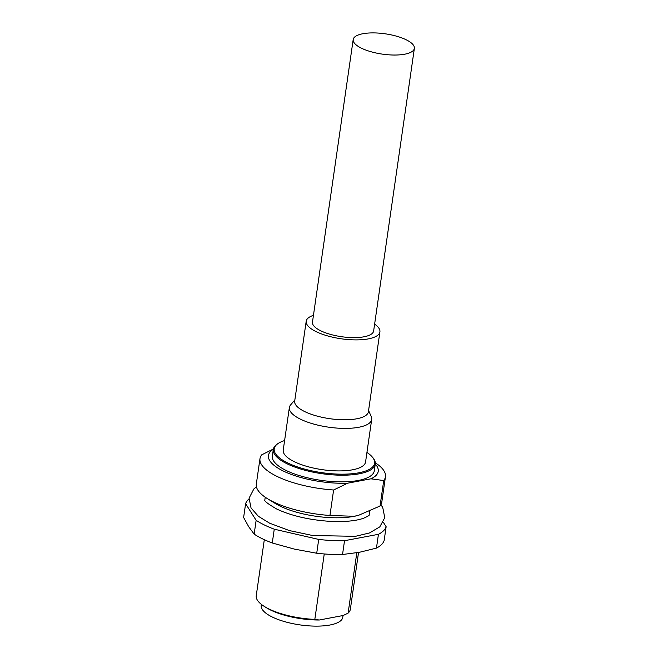 <?xml version="1.0" encoding="UTF-8"?>
<svg xmlns="http://www.w3.org/2000/svg" width="658" height="658" viewBox="0 0 658 658"><rect width="100%" height="100%" fill="white"/><g stroke="black" fill="none" stroke-linecap="round" stroke-linejoin="round"><path stroke-width="0.99" d="M249.004 498.929A71.311 23.663 8.2 0 0 245.607 503.691L256.143 520.322A71.311 23.663 8.2 0 0 274.263 529.188L318.711 539.428A71.311 23.663 8.2 0 0 344.529 540.703L378.44 534.312A71.311 23.663 8.2 0 0 386.139 526.721L383.293 522.23M264.31 539.683L256.242 595.704A47.541 15.776 8.2 0 0 264.615 606.618A47.541 15.776 8.2 0 0 314.82 619.392L319.286 620.009L343.221 615.493L348.115 613.116L356.809 552.753M319.286 620.009A44.769 14.854 -171.8 0 1 266.654 607.877L264.615 606.618M245.607 503.691L243.616 517.492L248.749 526.803L254.161 534.131A71.311 23.663 8.2 0 0 272.272 542.99L294.356 549.101L316.72 553.238A71.311 23.663 8.2 0 0 342.538 554.505L359.35 552.301L376.45 548.114L378.44 534.312M376.45 548.114A71.311 23.663 8.2 0 0 384.149 540.522L386.139 526.721M316.72 553.238L318.711 539.428M344.529 540.703L342.538 554.505M254.161 534.131L256.143 520.322M274.263 529.188L272.272 542.99M324.246 553.962L314.82 619.392M348.115 613.116A47.541 15.776 8.2 0 0 350.352 609.259L358.536 552.449M261.391 604.398L261.234 605.5A41.199 13.678 8.2 0 0 300.064 624.911A41.199 13.678 8.2 0 0 342.793 617.253L343.04 615.526M414.384 48.223A30.901 10.257 -171.8 0 1 414.367 48.371A30.901 10.257 -171.8 0 1 382.314 54.12A30.901 10.257 -171.8 0 1 353.19 39.562A30.901 10.257 -171.8 0 1 373.209 32.9A30.901 10.257 -171.8 0 1 406.134 39.751A30.901 10.257 -171.8 0 1 414.384 48.223M414.367 48.371L373.637 330.966A30.901 10.257 -171.8 0 1 341.592 336.715A30.901 10.257 -171.8 0 1 312.468 322.157L353.19 39.562M313.455 315.33A37.243 12.362 8.2 0 0 306.2 321.252A37.243 12.362 8.2 0 0 327.569 335.901A37.243 12.362 8.2 0 0 368.274 338.895A37.243 12.362 8.2 0 0 379.913 331.871A37.243 12.362 8.2 0 0 374.624 324.139M306.2 321.252L294.685 401.141A37.243 12.362 8.2 0 0 316.054 415.798A37.243 12.362 8.2 0 0 356.759 418.784A37.243 12.362 8.2 0 0 368.398 411.768L379.913 331.871M368.579 410.51L371.244 416.539A41.594 13.81 -171.8 0 1 371.696 419.434A41.594 13.81 -171.8 0 1 358.7 427.281A41.594 13.81 -171.8 0 1 313.233 423.933A41.594 13.81 -171.8 0 1 289.356 407.573A41.594 13.81 -171.8 0 1 290.614 404.917L294.866 399.891M289.356 407.573L283.228 450.088A41.594 13.81 8.2 0 0 307.105 466.456A41.594 13.81 8.2 0 0 352.573 469.796A41.594 13.81 8.2 0 0 365.568 461.957L371.696 419.434M284.601 440.564A50.707 16.828 8.2 0 0 278.26 443.393A50.707 16.828 8.2 0 0 295.5 466.218A50.707 16.828 8.2 0 0 358.742 472.814A50.707 16.828 8.2 0 0 372.222 456.932A50.707 16.828 8.2 0 0 366.942 452.424M372.222 456.932L372.864 457.688A51.505 17.092 -171.8 0 1 375.266 464.104A51.505 17.092 -171.8 0 1 359.169 473.818A51.505 17.092 -171.8 0 1 302.877 469.68A51.505 17.092 -171.8 0 1 273.317 449.414A51.505 17.092 -171.8 0 1 277.437 443.936L278.26 443.393M273.317 449.414L272.363 456.076A51.505 17.092 8.2 0 0 301.915 476.334A51.505 17.092 8.2 0 0 358.215 480.472A51.505 17.092 8.2 0 0 374.312 470.766L375.266 464.104M375.307 462.813A63.39 21.04 -171.8 0 1 385.456 476.729A63.39 21.04 -171.8 0 1 383.729 480.546L370.906 478.81A55.461 18.408 8.2 0 0 375.282 464.005M273.333 449.307A55.461 18.408 8.2 0 0 285.07 471.86A55.461 18.408 8.2 0 0 347.671 483.186L333.614 489.996A63.39 21.04 -171.8 0 1 259.984 458.651A63.39 21.04 -171.8 0 1 261.711 454.834L273.391 449.003M370.906 478.81L347.671 483.186M333.614 489.996L329.946 515.469L354.201 516.291L358.676 515.263L380.053 506.018L383.729 480.546M380.053 506.018A63.39 21.04 8.2 0 0 381.788 502.202L385.456 476.729M259.984 458.651L256.307 484.124A63.39 21.04 8.2 0 0 267.477 498.682A63.39 21.04 8.2 0 0 329.946 515.469M267.477 498.682L275.348 503.518A52.689 17.486 8.2 0 0 353.897 516.374A52.689 17.486 8.2 0 0 358.042 515.436L358.676 515.263M369.171 515.033C369.475 515.362 367.625 516.431 363.635 518.224C355.855 520.988 344.57 522.033 329.781 521.342C308.841 519.886 291.099 515.757 276.574 508.955C268.061 503.97 264.129 500.985 264.787 499.99M380.924 504.727L382.742 507.474L384.757 517.673L379.806 526.861L369.5 532.955L355.435 536.319L312.714 535.53L289.388 530.578L269.615 523.192L258.38 516.291L251.035 507.96L249.086 498.155L253.848 488.968L256.423 486.788M369.122 515.107L369.673 511.282M264.82 500.08L265.232 497.226"/></g></svg>

